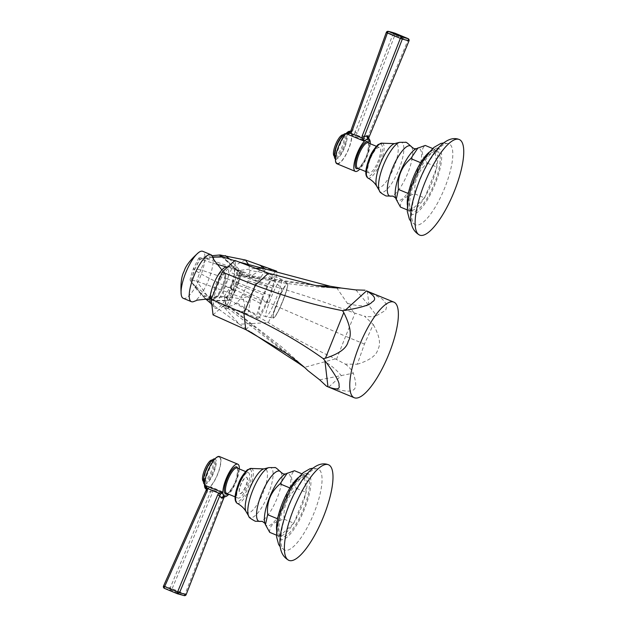 <?xml version="1.0" encoding="UTF-8"?>
<svg xmlns="http://www.w3.org/2000/svg" width="627" height="627" viewBox="0 0 627 627"><rect width="100%" height="100%" fill="white"/><g stroke="black" fill="none" stroke-linecap="round" stroke-linejoin="round"><path stroke-width="0.47" stroke-dasharray="3.13 2.35" d="M253.198 262.776L277.016 272.165C277.134 274.72 275.723 280.151 272.792 288.451L270.08 295.568L255.111 289.502L249.138 296.054L242.962 298.013L222.946 290.638L227.092 278.85L200.75 269.837L196.674 281.194L208.509 297.41L226.794 306.352L225.211 301.595L222.946 290.638L196.674 281.194L190.044 279.814L190.294 280.535L205.719 299.055L203.846 295.779L208.509 297.41L229.756 297.135L240.407 298.758L244.068 300.137L249.726 303.672L250.573 298.476L253.042 290.638L245.847 287.848L240.407 298.758L236.763 302.794L248.707 310.428L249.726 303.672M236.763 302.794L232.617 305.694L226.794 306.352L241.246 311.462C245.369 312.536 245.941 308.053 242.962 298.013M228.683 307.081L246.137 314.025L247.861 313.155L248.707 310.428L256.858 314.746L260.189 303.272L263.364 294.823L266.961 286.429L272.721 275.277L275.229 271.828M242.226 312.779L238.409 310.796M355.893 289.909L369.044 305.662L376.49 315.655C373.441 316.776 369.46 316.972 364.546 316.235L373.269 324.496L364.444 344.043L357.28 364.256L345.32 364.115L335.304 358.863C309.628 346.496 287.284 334.418 268.27 322.607L224.035 296.61L229.756 297.135L236.183 284.478L245.847 287.848L249.515 276.099L249.781 270.488L248.809 264.759M336.605 287.644L353.855 312.802C327.145 302.966 303.162 294.933 281.891 288.718C263.324 283.279 249.726 278.325 241.097 273.881L235.078 269.148L240.313 270.88L249.515 276.099L253.19 277.487L259.743 278.749L263.865 272.737L265.339 269.022M216.589 264.155L199.927 259.139L198.775 258.105L199.127 257.916L205.664 258.826L200.75 269.837L193.382 268.63C190.702 275.904 190.153 279.713 190.044 279.814M251.027 332.224L239.357 324.23L223.776 306.932L226.151 308.421L232.876 289.682L241.011 271.444L238.385 270.59L230.281 288.475L223.776 306.932C205.147 294.431 194.213 285.92 190.969 281.421L194.237 269.688L193.382 268.63L198.775 258.105M336.456 359.42L345.634 336.299L276.389 306.203L268.27 322.607L239.357 324.23L210.711 303.272M238.025 261.725L234.608 260.722M254.977 268.372L238.385 270.59L227.052 267.118M241.011 271.444L242.398 273.333L240.752 275.026L238.432 275.621L237.069 275.222L225.477 304.064L227.225 304.926L228.157 306.438L228.275 308.476L234.827 290.74L230.281 288.475C210.594 279.227 198.665 273.027 194.495 269.884L199.692 259.022L212.663 256.999M226.151 308.421L228.275 308.476M213.039 314.879L225.477 304.064M237.069 275.222L234.921 260.448M213.548 301.085A22.36 6.599 -67.5 0 1 220.712 279.086A22.36 6.599 -67.5 0 1 231.598 266.851A22.36 6.599 -67.5 0 1 234.412 274.242A22.36 6.599 -67.5 0 1 225.791 298.836A22.36 6.599 -67.5 0 1 214.63 307.747A22.36 6.599 -67.5 0 1 213.548 301.085M286.445 353.416L223.808 305.075M294.282 359.099L254.938 327.208L228.157 306.438M303.993 366.999L307.849 370.557M335.304 358.863L304.456 367.367M326.463 386.161L328.791 387.039C356.45 395.472 358.824 390.88 353.299 373.19L319.692 379.837M345.32 364.115C349.31 367.132 351.966 370.157 353.299 373.19M357.28 364.256C369.624 360.407 376.49 355.462 377.885 349.419C381.059 344.058 379.515 335.751 373.269 324.496M376.49 315.655L385.668 310.302L387.016 305.043L382.533 299.22L368.096 291.437M236.45 273.576L313.821 285.113M240.752 275.026L273.834 280.151L316.353 285.559M367.344 291.124L369.044 305.662C361.403 306.211 354.286 305.459 347.695 303.413M353.855 312.802L364.546 316.235M364.444 344.043L345.634 336.307L355.023 313.234M210.993 303.656A19.954 5.894 112.5 0 0 220.955 295.701A19.954 5.894 112.5 0 0 228.643 273.764A19.954 5.894 112.5 0 0 226.135 267.173M224.129 273.803A12.869 3.801 112.5 0 0 215.641 284.721A12.869 3.801 112.5 0 0 214.536 297.668A12.869 3.801 112.5 0 0 223.024 286.743A12.869 3.801 112.5 0 0 224.129 273.803M212.537 256.662A25.433 7.508 -67.5 0 1 208.086 281.068A25.433 7.508 -67.5 0 1 193.955 301.454M183.272 298.311A25.433 7.508 112.5 0 0 183.539 298.397A25.433 7.508 112.5 0 0 200.138 277.252A25.433 7.508 112.5 0 0 202.764 251.325M245.431 260.009L241.089 261.984L232.233 267.541L227.092 278.85L255.111 289.502L255.291 280.763L229.89 272.369M259.758 265.464C263.63 267.102 261.083 270.362 252.109 275.245L232.233 267.541C218.956 262.658 210.1 259.758 205.664 258.826L225.312 255.612M252.109 275.245L255.291 280.763L272.792 288.451M270.08 295.568L267.094 302.637C263.395 310.835 260.495 316.118 258.402 318.469L256.913 319.3L256.858 314.746M272.769 286.053A20.283 2.532 112.2 0 0 274.367 276.429A20.283 2.532 112.2 0 0 268.372 285.277A20.283 2.532 112.2 0 0 260.675 304.377A20.283 2.532 112.2 0 0 259.069 313.994A20.283 2.532 112.2 0 0 265.072 305.145A20.283 2.532 112.2 0 0 272.769 286.053M263.364 294.823L253.042 290.638L256.725 283.192L259.743 278.749M258.927 264.727L257.133 264.171M186.172 594.561L170.183 587.883L170.975 590.172A1.756 0.517 -67.5 0 0 172.159 588.628L212.671 492.187L213.055 490.048L211.064 490.087L211.221 487.046L228.165 494.076L224.905 495.839L224.2 494.672L228.165 494.076L225.305 496.678L224.066 496.545M212.671 492.187L210.664 491.427L211.064 490.087M206.424 488.825L206.495 489.342L206.087 488.989L211.221 487.046L213.055 490.048L224.2 494.672L223.079 496.388L224.137 496.952L224.905 495.839L224.184 496.945M163.545 586.065L170.183 587.883L210.664 491.427L207.466 492.234L206.189 490.204L163.545 586.073M184.307 595.65A1.756 1.756 0 0 1 184.267 595.642L183.915 595.54A1.756 0.517 -67.5 0 0 185.09 593.996L223.079 496.388M206.048 488.966A17.54 5.181 112.5 0 0 206.181 489.013A17.54 5.181 112.5 0 0 217.624 474.427A17.54 5.181 112.5 0 0 219.442 456.55M239.334 468.957A17.54 5.181 -67.5 0 1 228.831 494.272M164.431 588.377L164.47 588.392A85.311 3.049 21.9 0 1 170.975 590.172L183.915 595.54A85.335 3.049 21.9 0 1 177.41 593.761L177.37 593.745M248.323 472.695A13.7 4.044 -67.5 0 1 248.464 472.742A13.7 4.044 -67.5 0 1 247.046 486.717A13.7 4.044 -67.5 0 1 238.103 498.104A13.7 4.044 -67.5 0 1 237.962 498.057A13.7 4.044 -67.5 0 1 239.381 484.083A13.7 4.044 -67.5 0 1 248.323 472.695M239.945 493.527A8.77 2.586 112.5 0 0 245.666 486.238A8.77 2.586 112.5 0 0 246.576 477.296A8.77 2.586 112.5 0 0 246.482 477.265A8.77 2.586 112.5 0 0 240.76 484.561A8.77 2.586 112.5 0 0 239.851 493.496A8.77 2.586 112.5 0 0 239.945 493.527M240.141 493.614A8.77 2.586 112.5 0 0 245.862 486.317A8.77 2.586 112.5 0 0 246.764 477.382A8.77 2.586 112.5 0 0 246.677 477.351A8.77 2.586 112.5 0 0 240.956 484.64A8.77 2.586 112.5 0 0 240.047 493.582A8.77 2.586 112.5 0 0 240.141 493.614M269.712 532.354C269.273 525.794 274.085 521.405 284.164 519.203C283.036 506.749 287.166 496.474 296.555 488.386C290.607 480.313 289.917 474.42 294.494 470.712M301.924 473.793L304.166 474.725L306.227 492.399L296.555 488.386M284.164 519.203L293.836 523.216L279.383 536.367L279.289 535.544A32.494 9.593 112.5 0 0 279.328 535.56A32.494 9.593 112.5 0 0 279.666 535.677A32.494 9.593 112.5 0 0 280.057 535.756A32.494 9.593 112.5 0 0 293.162 523.835A32.494 9.593 112.5 0 0 294.416 521.782A32.494 9.593 112.5 0 0 305.647 493.833A32.494 9.593 112.5 0 0 306.133 491.576A32.494 9.593 112.5 0 0 304.26 475.548A32.494 9.593 112.5 0 0 304.228 475.54A32.494 9.593 112.5 0 0 303.891 475.423A32.494 9.593 112.5 0 0 303.492 475.337A32.494 9.593 112.5 0 0 298.554 477.366M306.289 476.418A32.494 9.593 -67.5 0 1 306.627 476.536A32.494 9.593 -67.5 0 1 303.264 509.657A32.494 9.593 -67.5 0 1 282.064 536.673A32.494 9.593 -67.5 0 1 281.727 536.555A32.494 9.593 -67.5 0 1 285.081 503.426A32.494 9.593 -67.5 0 1 306.289 476.418M276.46 535.16L279.383 536.367M293.836 523.216L306.227 492.399M276.617 530.246A32.494 9.593 112.5 0 0 279.289 535.544L277.424 519.524M290.387 487.265L304.166 474.725M277.902 517.259L289.133 489.319M317.795 468.902A43.851 12.948 112.5 0 0 289.165 505.393A43.851 12.948 112.5 0 0 284.666 550.075A43.851 12.948 112.5 0 0 285.105 550.224A43.851 12.948 -67.5 0 0 313.704 513.795A43.851 12.948 -67.5 0 0 318.273 469.067A43.851 12.948 -67.5 0 0 317.795 468.902M204.48 484.162A13.7 4.044 112.5 0 0 204.567 484.201A13.7 4.044 112.5 0 0 204.708 484.248A13.7 4.044 112.5 0 0 213.65 472.86A13.7 4.044 112.5 0 0 215.069 458.886A13.7 4.044 112.5 0 0 214.983 458.854M203.383 481.332A11.513 3.401 112.5 0 0 203.469 481.371A11.513 3.401 112.5 0 0 203.595 481.418A11.513 3.401 112.5 0 0 211.103 471.849A11.513 3.401 112.5 0 0 212.294 460.108A11.513 3.401 112.5 0 0 212.2 460.077M408.067 38.615A1.756 0.517 112.5 0 1 407.856 40.418L367.618 137.391L368.723 137.854M367.618 137.391L367.234 139.421L368.511 139.233L368.425 138.677M408.976 40.888L394.916 35.049L357.288 132.995L356.089 134.797L352.735 135.565L354.663 133.441L356.089 134.797L367.234 139.421L369.687 142.595L352.735 135.565L350.297 131.333L353.346 129.914L355.29 132.219L357.288 132.995M368.511 139.225L369.687 142.595L369.209 139.257L368.566 138.849M354.663 133.441L392.949 34.289L395.088 33.231M395.128 33.247A1.756 0.517 112.5 0 1 394.916 35.049L386.31 32.471L350.814 130.988L353.346 129.914M370.291 143.771A17.54 5.181 -67.5 0 1 359.788 169.078M336.95 163.765A17.54 5.181 112.5 0 0 337.13 163.827A17.54 5.181 112.5 0 0 348.549 149.32A17.54 5.181 112.5 0 0 350.438 131.38M335.437 158.976A13.7 4.044 112.5 0 0 335.516 159.015A13.7 4.044 112.5 0 0 335.664 159.062A13.7 4.044 112.5 0 0 344.599 147.666A13.7 4.044 112.5 0 0 346.018 133.7A13.7 4.044 112.5 0 0 345.932 133.669M334.332 156.139A11.513 3.401 112.5 0 0 334.426 156.186A11.513 3.401 112.5 0 0 334.544 156.225A11.513 3.401 112.5 0 0 342.052 146.655A11.513 3.401 112.5 0 0 343.243 134.923A11.513 3.401 112.5 0 0 343.149 134.891M379.272 147.502A13.7 4.044 112.5 0 0 370.33 158.897A13.7 4.044 112.5 0 0 368.911 172.872A13.7 4.044 112.5 0 0 369.052 172.919A13.7 4.044 112.5 0 0 377.995 161.523A13.7 4.044 112.5 0 0 379.413 147.557A13.7 4.044 112.5 0 0 379.272 147.502M400.473 207.09C400.026 200.522 404.846 196.141 414.925 193.939C413.789 181.477 417.919 171.21 427.316 163.114C421.368 155.041 420.678 149.155 425.255 145.448M432.677 148.528L434.926 149.461L436.988 167.127L427.316 163.114M414.925 193.939L424.597 197.952L410.144 211.103L410.05 210.28A32.494 9.593 112.5 0 0 410.082 210.288A32.494 9.593 112.5 0 0 410.419 210.406A32.494 9.593 112.5 0 0 410.818 210.484A32.494 9.593 112.5 0 0 423.923 198.563A32.494 9.593 112.5 0 0 425.177 196.51A32.494 9.593 112.5 0 0 436.408 168.569A32.494 9.593 112.5 0 0 436.886 166.304A32.494 9.593 112.5 0 0 435.02 150.284A32.494 9.593 112.5 0 0 434.981 150.268A32.494 9.593 112.5 0 0 434.644 150.151A32.494 9.593 112.5 0 0 434.252 150.072A32.494 9.593 112.5 0 0 429.307 152.102M437.043 151.146A32.494 9.593 -67.5 0 1 437.387 151.264A32.494 9.593 -67.5 0 1 434.025 184.393A32.494 9.593 -67.5 0 1 412.825 211.401A32.494 9.593 -67.5 0 1 412.48 211.283A32.494 9.593 -67.5 0 1 415.842 178.162A32.494 9.593 -67.5 0 1 437.043 151.146M407.221 209.888L410.144 211.103M424.597 197.952L436.988 167.127M407.37 204.982A32.494 9.593 112.5 0 0 410.05 210.28L408.177 194.252M421.148 161.993L434.926 149.461M408.663 191.987L419.894 164.047M448.556 143.638A43.851 12.948 112.5 0 0 419.925 180.121A43.851 12.948 112.5 0 0 415.427 224.803A43.851 12.948 112.5 0 0 415.866 224.952A43.851 12.948 -67.5 0 0 444.465 188.531A43.851 12.948 -67.5 0 0 449.034 143.802A43.851 12.948 -67.5 0 0 448.556 143.638M267.094 302.637L249.138 296.054L224.615 285.497M260.189 303.272L242.853 294.447M205.719 299.055C213.744 300.654 221.84 300.897 229.999 299.769L236.551 287.197L231.567 283.827L236.183 284.478L240.313 270.88L229.913 259.288M206.079 299.377C214.183 301.007 222.35 301.234 230.571 300.067L237.186 287.527L236.551 287.197L240.541 273.56L222.71 256.819M261.874 268.293L281.891 288.718L276.389 306.203L237.186 287.527L241.097 273.881L223.126 256.984M212.718 257.141L199.927 259.139L194.495 269.884L190.969 281.421L205.319 298.687L197.434 290.403L190.294 280.535M231.269 289.658C235.313 291.093 235.854 291.1 232.876 289.682M245.792 329.614L250.322 325.484L253.904 325.672L254.938 327.208M328.791 387.039L341.315 375.644C336.417 369.82 331.017 365.204 325.115 361.803M340.869 287.997C316.878 287.479 293.765 285.05 271.538 280.708L269.108 278.733L268.466 273.215M238.432 275.621L271.538 280.708L273.834 280.151M221.903 269.939L223.933 271.585C229.999 274.32 218.831 301.305 212.569 298.985A14.876 4.389 -67.5 0 0 222.005 286.837A14.876 4.389 -67.5 0 0 223.933 271.585A14.876 4.389 -67.5 0 0 223.486 271.366A14.876 4.389 112.5 0 0 214.387 282.315M213.423 284.65A14.876 4.389 112.5 0 0 212.404 298.946A14.876 4.389 -67.5 0 0 212.569 298.985L209.967 298.703M258.402 318.469L241.246 311.462M266.961 286.429L248.284 280.927M272.721 275.277L263.865 272.737L249.781 270.488M267.604 307.199A20.283 2.532 -67.8 0 1 275.3 288.106A20.283 2.532 -67.8 0 1 281.304 279.25A20.283 2.532 -67.8 0 1 279.697 288.875A20.283 2.532 -67.8 0 1 272 307.967A20.283 2.532 -67.8 0 1 266.005 316.815A20.283 2.532 -67.8 0 1 267.604 307.199M285.849 292.268A18.739 2.343 -67.8 0 1 273.333 318.101A18.739 2.343 -67.8 0 1 274.673 309.189A18.739 2.343 -67.8 0 1 281.993 291.14A18.739 2.343 -67.8 0 1 287.44 283.451A18.739 2.343 -67.8 0 1 285.849 292.268M275.034 309.111A18.34 2.289 112.2 0 0 275.77 315.679A18.34 2.289 112.2 0 0 285.967 292.543A18.34 2.289 112.2 0 0 285.238 285.975A18.34 2.289 112.2 0 0 275.034 309.111M207.466 492.234L206.267 489.044M237.711 468.283A14.578 4.303 -67.5 0 1 235.078 482.022A14.578 4.303 -67.5 0 1 227.209 493.598M237.124 468.04C238.103 466.457 237.931 469.662 236.598 477.664C233.949 487.79 226.269 495.424 226.668 493.371L226.621 493.355A13.7 4.044 112.5 0 0 226.77 493.402A13.7 4.044 112.5 0 0 235.611 482.249A13.7 4.044 112.5 0 0 237.265 468.103M236.888 501.694A17.485 5.165 -67.5 0 1 238.393 484.107A17.485 5.165 -67.5 0 1 249.922 469.262A17.485 5.165 -67.5 0 1 248.425 486.85A17.485 5.165 -67.5 0 1 236.888 501.694M237.155 503.277A18.841 5.565 112.5 0 0 237.484 503.41A18.841 5.565 112.5 0 0 249.836 487.602A18.841 5.565 112.5 0 0 251.646 468.502M246.082 511.64A23.701 6.999 112.5 0 0 247.508 512.823A23.701 6.999 112.5 0 0 263.144 492.712A23.701 6.999 112.5 0 0 265.182 468.871A23.701 6.999 112.5 0 0 263.818 468.894M268.936 467.585A26.953 7.955 -67.5 0 1 270.488 467.562A26.953 7.955 -67.5 0 1 268.176 494.664A26.953 7.955 -67.5 0 1 250.4 517.541A26.953 7.955 -67.5 0 1 248.77 516.193M280.943 472.288A27.118 8.01 -67.5 0 1 276.672 499.28A27.118 8.01 -67.5 0 1 260.581 521.366M264.978 523.38L264.978 523.365A28.113 8.3 112.5 0 0 267.118 525.732A28.113 8.3 112.5 0 0 285.661 501.874A28.113 8.3 112.5 0 0 288.075 473.597A28.113 8.3 112.5 0 0 285.465 473.988L285.465 473.988M307.465 473.487A35.653 10.526 112.5 0 0 283.953 503.747A35.653 10.526 112.5 0 0 280.888 539.596A35.653 10.526 112.5 0 0 304.401 509.343A35.653 10.526 112.5 0 0 307.465 473.487M219.05 456.997A16.992 5.016 -67.5 0 1 217.593 474.083A16.992 5.016 -67.5 0 1 206.385 488.504A16.992 5.016 -67.5 0 1 207.843 471.418A16.992 5.016 -67.5 0 1 219.05 456.997M205.201 483.033A12.391 3.66 112.5 0 0 213.368 472.515A12.391 3.66 112.5 0 0 214.434 460.061A12.391 3.66 112.5 0 0 206.267 470.571A12.391 3.66 112.5 0 0 205.201 483.033M209.826 462.938A11.513 3.401 -67.5 0 1 213.337 460.547A11.513 3.401 -67.5 0 1 213.454 460.594A11.513 3.401 -67.5 0 1 212.263 472.327A11.513 3.401 -67.5 0 1 204.755 481.897A11.513 3.401 -67.5 0 1 204.629 481.857A11.513 3.401 -67.5 0 1 203.728 477.633M368.66 143.089A14.578 4.303 -67.5 0 1 366.027 156.836A14.578 4.303 -67.5 0 1 358.158 168.404M337.334 163.318A16.992 5.016 -67.5 0 1 338.799 146.224A16.992 5.016 -67.5 0 1 350.007 131.803A16.992 5.016 -67.5 0 1 348.541 148.897A16.992 5.016 -67.5 0 1 337.334 163.318M345.383 134.868A12.391 3.66 112.5 0 0 337.216 145.386A12.391 3.66 112.5 0 0 336.15 157.839A12.391 3.66 112.5 0 0 344.325 147.329A12.391 3.66 112.5 0 0 345.383 134.868M340.774 137.744A11.513 3.401 -67.5 0 1 344.286 135.361A11.513 3.401 -67.5 0 1 344.403 135.401A11.513 3.401 -67.5 0 1 343.212 147.141A11.513 3.401 -67.5 0 1 335.704 156.711A11.513 3.401 -67.5 0 1 335.586 156.664A11.513 3.401 -67.5 0 1 334.677 152.439M368.073 142.854C369.052 141.263 368.88 144.476 367.547 152.479C364.906 162.597 357.218 170.238 357.625 168.177L357.57 168.161A13.7 4.044 112.5 0 0 357.719 168.216A13.7 4.044 112.5 0 0 366.56 157.056A13.7 4.044 112.5 0 0 368.214 142.917M367.641 176.43A17.485 5.165 -67.5 0 1 369.146 158.835A17.485 5.165 -67.5 0 1 380.683 143.998A17.485 5.165 -67.5 0 1 379.178 161.586A17.485 5.165 -67.5 0 1 367.641 176.43M367.908 178.013A18.841 5.565 112.5 0 0 368.237 178.139A18.841 5.565 112.5 0 0 380.589 162.33A18.841 5.565 112.5 0 0 382.399 143.23M376.835 186.376A23.701 6.999 112.5 0 0 378.269 187.559A23.701 6.999 112.5 0 0 393.897 167.44A23.701 6.999 112.5 0 0 395.935 143.607A23.701 6.999 112.5 0 0 394.571 143.63M399.697 142.313A26.953 7.955 -67.5 0 1 401.249 142.29A26.953 7.955 -67.5 0 1 398.929 169.4A26.953 7.955 -67.5 0 1 381.153 192.27A26.953 7.955 -67.5 0 1 379.531 190.921M411.696 147.024A27.118 8.01 -67.5 0 1 407.425 174.008A27.118 8.01 -67.5 0 1 391.334 196.102M395.739 198.108L395.731 198.101A28.113 8.3 112.5 0 0 397.871 200.468A28.113 8.3 112.5 0 0 416.414 176.602A28.113 8.3 112.5 0 0 418.828 148.325A28.113 8.3 112.5 0 0 416.218 148.717L416.218 148.717M438.218 148.223A35.653 10.526 112.5 0 0 414.706 178.476A35.653 10.526 112.5 0 0 411.641 214.332A35.653 10.526 112.5 0 0 435.154 184.072A35.653 10.526 112.5 0 0 438.218 148.223M224.035 296.61C228.267 290.505 230.775 286.241 231.567 283.827C234.6 275.002 234.075 273.803 235.078 269.148M235.556 269.963C231.7 265.738 223.941 258.528 219.748 255.424M212.044 255.691L199.127 257.916M203.846 295.779C212.882 296.696 212.733 296.728 224.427 296.516M306.987 369.656L282.448 347.546L227.225 304.926M242.398 273.333L234.827 290.74M227.625 267.086L231.598 266.851M211.84 304.604L214.63 307.747M243.025 313.132L256.913 319.3M274.367 276.429L281.304 279.25L287.44 283.451C287.017 284.047 289.219 281.014 285.983 292.511C282.409 303.053 278.772 311.11 275.088 316.666L273.333 318.101L266.005 316.815L259.069 313.994M224.834 495.918L224.043 496.553M245.557 471.535L248.464 472.742M235.054 496.85L237.962 498.057M304.228 475.54L306.627 476.536M279.328 535.56L281.727 536.555M284.666 550.075L280.253 546.869M312.889 468.204L318.273 469.067M204.567 484.201L205.303 484.804C201.196 487.038 214.7 454.504 216.017 458.988L215.069 458.886M212.294 460.108L213.431 460.586C213.964 458.823 207.365 465.273 205.154 473.84C204.057 480.603 203.885 483.276 204.629 481.857L203.469 481.371M350.556 131.419L350.132 132.054M335.516 159.015L336.252 159.619C332.145 161.852 345.657 129.311 346.966 133.794L346.018 133.7M334.426 156.186L335.586 156.664C334.834 158.09 335.014 155.418 336.103 148.646C338.314 140.087 344.921 133.629 344.38 135.393L343.243 134.923M365.815 171.586L368.911 172.872M434.981 150.268L437.387 151.264M410.082 210.288L412.48 211.283M415.427 224.803L411.006 221.597M443.642 142.94L449.034 143.802M376.318 146.271L379.413 147.557"/><path stroke-width="0.94" d="M234.608 260.722L223.126 256.984L219.748 255.424L220.038 254.962L245.431 260.009L276.554 271.123L277.024 272.306M205.319 298.687L210.711 303.272M316.353 285.559L330.045 286.21L238.025 261.725M227.052 267.118L216.589 264.155M330.045 286.21L341.033 287.997C335.367 288.161 326.299 287.197 313.821 285.113L268.466 273.215L234.921 260.448L222.162 272.055L255.244 285.246C285.261 296.696 314.362 305.177 342.546 310.678L343.768 312.583C350.501 325.907 351.982 335.476 348.204 341.292C346.88 348.165 339.293 353.808 325.421 358.213L323.258 358.652C299.635 341.809 273.192 326.738 243.903 313.445L211.221 299.275L222.162 272.055M211.221 299.275L213.039 314.879L245.792 329.614L286.445 353.416C296.767 360.784 303.907 366.497 307.849 370.557L319.692 379.837L326.463 386.161L327.96 386.82C336.597 389.994 340.265 389.485 338.956 385.291C339.936 382.682 335.249 374.468 324.904 360.65L327.96 386.82L354.239 397.722A51.743 15.275 -67.5 0 1 359.224 345.869A51.743 15.275 -67.5 0 1 393.897 302.136A51.743 15.275 -67.5 0 1 388.905 353.989A51.743 15.275 -67.5 0 1 354.239 397.722M304.456 367.367L298.867 363.441L294.282 359.099M298.867 363.441L251.027 332.224M323.258 358.652L324.904 360.65M393.897 302.136L366.513 290.897C375.001 295.779 376.819 299.518 371.96 302.096C370.165 304.887 361.223 307.645 345.116 310.373L342.546 310.678M340.869 287.997L355.893 289.909L365.039 290.207M227.625 267.086L226.135 267.173A19.954 5.894 112.5 0 0 216.425 278.082A19.954 5.894 112.5 0 0 210.029 297.707A19.954 5.894 112.5 0 0 210.993 303.656L211.84 304.604M209.967 298.703L197.45 300.121L193.955 301.454A25.433 7.508 -67.5 0 1 191.666 301.767A25.433 7.508 -67.5 0 1 191.4 301.681A25.433 7.508 -67.5 0 1 194.033 275.755A25.433 7.508 -67.5 0 1 210.625 254.609A25.433 7.508 -67.5 0 1 210.891 254.695A25.433 7.508 -67.5 0 1 212.537 256.662L214.066 260.087L221.903 269.939M210.891 254.695L202.764 251.325A25.433 7.508 112.5 0 0 202.505 251.239A25.433 7.508 112.5 0 0 198.688 252.477A25.433 7.508 112.5 0 0 186.086 271.938A25.433 7.508 112.5 0 0 181.211 294.612A25.433 7.508 112.5 0 0 183.272 298.311L191.4 301.681M275.229 271.828L276.554 271.123M248.927 265.143L245.431 260.009M265.339 269.218L260.056 265.111M206.189 490.204L206.424 488.825L207.702 488.582L205.295 485.423L206.424 488.817L206.189 490.204L207.271 490.706L164.642 586.574A1.756 0.517 112.5 0 0 164.454 588.385L163.545 586.065L179.534 592.742L177.41 593.761A1.756 0.517 112.5 0 0 177.41 593.761A1.756 0.517 112.5 0 1 177.582 591.943L217.679 494.907L219.662 495.73L221.566 498.01L224.16 496.905M207.271 490.706L207.702 488.582L218.847 493.206L220.281 494.578L222.24 492.454L205.295 485.423L206.267 489.044M217.679 494.907L218.847 493.206L222.24 492.454L223.941 496.302A17.54 5.181 -67.5 0 1 226.527 477.899A17.54 5.181 -67.5 0 1 237.641 464.113A17.54 5.181 -67.5 0 1 237.821 464.176A17.54 5.181 -67.5 0 1 239.334 468.957M222.358 498.034L224.137 496.952L186.172 594.561L179.534 592.742L220.281 494.578M220.845 497.619L223.941 496.302L224.56 496.639L223.941 496.302M237.821 464.176L219.442 456.55A17.54 5.181 112.5 0 0 219.254 456.487A17.54 5.181 112.5 0 0 207.811 471.065A17.54 5.181 112.5 0 0 206.001 488.95L206.495 489.342M228.831 494.272A17.54 5.181 -67.5 0 1 225.305 496.678L221.566 498.01M184.307 595.65A1.756 1.756 0 0 0 186.203 594.553L183.915 595.54M184.267 595.642L177.41 593.761A1.756 1.756 0 0 0 177.535 593.808M177.394 593.753L164.454 588.385A1.756 0.517 112.5 0 0 164.47 588.392L177.37 593.745M264.978 523.38L262.423 521.452L260.581 521.366A27.118 8.01 -67.5 0 1 259.163 521.358A27.118 8.01 112.5 0 1 261.498 494.084A27.118 8.01 112.5 0 1 279.383 471.065A27.118 8.01 -67.5 0 1 280.943 472.288L283.365 473.973L285.473 473.981L294.494 470.712L301.924 473.793M287.276 473.134L280.042 483.864C270.652 491.952 266.522 502.227 267.651 514.689L265.448 524.697L269.712 532.354L276.46 535.16M267.651 514.689L277.322 518.701L277.424 519.524A32.494 9.593 112.5 0 0 276.617 530.246M298.554 477.366A32.494 9.593 112.5 0 0 290.387 487.265A32.494 9.593 112.5 0 0 289.133 489.319A32.494 9.593 112.5 0 0 277.902 517.259A32.494 9.593 112.5 0 0 277.424 519.524M280.042 483.864L289.713 487.877L290.387 487.265M289.713 487.877L289.133 489.319M277.902 517.259L277.322 518.701M327.976 464.583A51.743 15.275 -67.5 0 1 328.517 464.772A51.743 15.275 -67.5 0 1 323.164 517.526A51.743 15.275 -67.5 0 1 289.4 560.538A51.743 15.275 -67.5 0 1 288.859 560.358A51.743 15.275 -67.5 0 1 294.212 507.604A51.743 15.275 -67.5 0 1 327.976 464.583M214.983 458.854A13.7 4.044 112.5 0 0 214.928 458.839A13.7 4.044 112.5 0 0 206.04 470.085A13.7 4.044 112.5 0 0 204.48 484.162M212.2 460.077A11.513 3.401 112.5 0 0 212.177 460.069A11.513 3.401 112.5 0 0 204.731 469.474A11.513 3.401 112.5 0 0 203.383 481.332M350.438 131.38A17.54 5.181 112.5 0 0 350.391 131.356L346.809 133.943L350.736 133.332L351.888 131.513L387.408 32.996L386.31 32.471L388.583 31.452A1.756 0.517 -67.5 0 0 387.408 32.996L400.347 38.365A1.756 0.517 -67.5 0 1 401.523 36.821L402.338 39.07L400.347 38.365L362.218 135.918L361.881 137.956L363.762 140.981L363.879 137.909L361.881 137.956L350.736 133.332L350.023 132.172L346.809 133.943L363.762 140.981L367.845 138.888L369.209 139.257A17.54 5.181 -67.5 0 1 370.291 143.771M363.879 137.909L364.248 136.631L362.218 135.918M364.248 136.631L402.338 39.07L408.976 40.888L368.723 137.854L368.049 136.177L369.209 139.257L367.398 135.808L364.248 136.631M368.723 137.854L408.992 40.896A1.756 1.756 0 0 0 408.044 38.608A1.756 0.517 112.5 0 0 408.044 38.608A1.756 0.517 112.5 0 0 408.028 38.6L394.963 33.184L388.238 31.35L401.523 36.821A85.335 3.049 -158.1 0 0 408.028 38.6L408.976 40.888M368.794 138.998L368.425 138.677L368.511 139.233M394.83 33.153L394.963 33.184A1.756 1.756 0 0 1 395.112 33.239A1.756 0.517 112.5 0 0 395.112 33.239A1.756 0.517 112.5 0 0 395.088 33.231A85.311 3.049 -158.1 0 0 388.583 31.452M351.888 131.513L350.814 130.988L350.023 132.172L350.814 130.988M366.536 135.761L367.845 138.888A17.54 5.181 -67.5 0 0 356.708 154.61A17.54 5.181 -67.5 0 0 355.329 171.39A17.54 5.181 -67.5 0 0 355.517 171.453A17.54 5.181 -67.5 0 0 359.788 169.078M350.391 131.356A17.54 5.181 112.5 0 0 350.211 131.294A17.54 5.181 112.5 0 0 338.76 145.879A17.54 5.181 112.5 0 0 336.95 163.765L355.329 171.39M345.932 133.669A13.7 4.044 112.5 0 0 345.877 133.653A13.7 4.044 112.5 0 0 336.997 144.9A13.7 4.044 112.5 0 0 335.437 158.976M343.149 134.891A11.513 3.401 112.5 0 0 343.126 134.883A11.513 3.401 112.5 0 0 335.68 144.288A11.513 3.401 112.5 0 0 334.332 156.139M418.037 147.862L410.803 158.6C401.405 166.688 397.275 176.963 398.411 189.417L396.209 199.425L395.731 198.101A28.113 8.3 112.5 0 1 400.684 171.218A28.113 8.3 112.5 0 1 416.218 148.717L425.255 145.448L432.677 148.528M396.209 199.425L400.473 207.09L407.221 209.888M398.411 189.417L408.083 193.429L408.177 194.252A32.494 9.593 112.5 0 0 407.37 204.982M429.307 152.102A32.494 9.593 112.5 0 0 421.148 161.993A32.494 9.593 112.5 0 0 419.894 164.047A32.494 9.593 112.5 0 0 408.663 191.987A32.494 9.593 112.5 0 0 408.177 194.252M410.803 158.6L420.474 162.605L421.148 161.993M420.474 162.605L419.894 164.047M408.663 191.987L408.083 193.429M458.729 139.319A51.743 15.275 -67.5 0 1 459.27 139.507A51.743 15.275 -67.5 0 1 453.924 192.254A51.743 15.275 -67.5 0 1 420.161 235.274A51.743 15.275 -67.5 0 1 419.612 235.086A51.743 15.275 -67.5 0 1 424.965 182.339A51.743 15.275 -67.5 0 1 458.729 139.319M229.913 259.288L225.312 255.612M222.71 256.819L212.663 256.999M223.126 256.984L212.718 257.141M261.874 268.293L254.977 268.372M268.466 273.215L255.244 285.246L243.903 313.445L245.792 329.614M343.768 312.583L325.421 358.213M366.513 290.897L345.116 310.373M214.387 282.315A14.876 4.389 112.5 0 0 213.423 284.65M224.356 496.568L186.188 594.529M227.209 493.598A14.578 4.303 -67.5 0 1 225.665 493.896A14.578 4.303 -67.5 0 1 226.919 479.232A14.578 4.303 -67.5 0 1 236.536 466.856A14.578 4.303 -67.5 0 1 237.711 468.283M237.265 468.103A13.7 4.044 112.5 0 0 237.124 468.04A13.7 4.044 112.5 0 0 236.982 467.993A13.7 4.044 112.5 0 0 228.04 479.381A13.7 4.044 112.5 0 0 226.621 493.355L235.054 496.85M251.529 468.463A18.841 5.565 112.5 0 0 239.326 483.903A18.841 5.565 112.5 0 0 237.155 503.277C233.965 501.051 234.42 494.507 238.511 483.644C240.227 478.722 243.198 474.09 247.422 469.733L251.592 468.479A18.841 5.565 112.5 0 0 251.529 468.463M251.646 468.502A18.841 5.565 112.5 0 0 251.592 468.479L263.818 468.894A23.701 6.999 112.5 0 0 249.883 488.167A23.701 6.999 112.5 0 0 246.082 511.64L248.77 516.193A26.953 7.955 -67.5 0 1 253.096 489.499A26.953 7.955 -67.5 0 1 268.936 467.585L263.818 468.894M285.465 473.988A28.113 8.3 112.5 0 0 269.931 496.482A28.113 8.3 112.5 0 0 264.978 523.365L265.448 524.697M203.728 477.633A11.513 3.401 -67.5 0 1 209.826 462.938M368.049 136.177L367.398 135.808M388.238 31.35A1.756 1.756 0 0 0 386.287 32.479L386.31 32.471M350.877 131.427L350.297 131.333M358.158 168.404A14.578 4.303 -67.5 0 1 356.614 168.702A14.578 4.303 -67.5 0 1 357.868 154.038A14.578 4.303 -67.5 0 1 367.485 141.671A14.578 4.303 -67.5 0 1 368.66 143.089M334.677 152.439A11.513 3.401 -67.5 0 1 340.774 137.744M368.214 142.917A13.7 4.044 112.5 0 0 368.073 142.854A13.7 4.044 112.5 0 0 367.931 142.799A13.7 4.044 112.5 0 0 358.989 154.195A13.7 4.044 112.5 0 0 357.57 168.161L365.815 171.586M382.29 143.191A18.841 5.565 112.5 0 0 370.079 158.631A18.841 5.565 112.5 0 0 367.908 178.013C364.726 175.779 365.18 169.235 369.272 158.372C370.98 153.45 373.951 148.818 378.175 144.469L382.345 143.215A18.841 5.565 112.5 0 0 382.29 143.191M382.399 143.23A18.841 5.565 112.5 0 0 382.345 143.215L394.571 143.63A23.701 6.999 112.5 0 0 380.636 162.895A23.701 6.999 112.5 0 0 376.835 186.376L379.531 190.921A26.953 7.955 -67.5 0 1 383.849 164.235A26.953 7.955 -67.5 0 1 399.697 142.313L394.571 143.63M395.739 198.108L393.176 196.18L391.334 196.102A27.118 8.01 -67.5 0 1 389.923 196.094A27.118 8.01 112.5 0 1 392.251 168.812A27.118 8.01 112.5 0 1 410.144 145.793A27.118 8.01 -67.5 0 1 411.696 147.024C407.84 143.238 405.74 141.678 405.403 142.337L399.697 142.313M220.038 254.962L212.044 255.691M205.076 298.468L205.907 299.22M198.688 252.477C190.545 259.547 185.686 265.801 184.119 271.248C181.415 276.233 180.451 284.023 181.211 294.612M164.454 588.385A1.756 1.756 0 0 1 163.522 586.057L206.15 490.189M237.124 468.04L245.557 471.535M237.155 503.277C241.144 505.472 244.122 508.262 246.082 511.64M268.936 467.585L274.65 467.601C274.987 466.95 277.087 468.51 280.943 472.288M260.581 521.366L255.291 521.249C250.682 518.803 248.504 517.118 248.77 516.193M280.253 546.869L278.631 544.495L276.546 536.688L276.828 528.193L280.089 513.529L284.102 502.415L291.194 488.01L297.331 478.871L303.178 472.672L309.934 468.777L312.889 468.204M288.859 560.358C274.093 552.246 279.995 528.757 289.118 504.774C299.197 480.768 313.429 460.727 327.082 464.278L328.517 464.772M408.044 38.608L395.112 33.239M386.287 32.479L350.767 130.996M367.908 178.013C371.905 180.208 374.875 182.998 376.835 186.376M391.334 196.102L386.052 195.977C381.435 193.531 379.264 191.846 379.531 190.921M411.696 147.024L414.126 148.709L416.234 148.717M411.006 221.597L409.392 219.231L407.299 211.424L407.589 202.929L410.85 188.257L414.855 177.151L421.947 162.746L428.092 153.599L433.931 147.408L440.695 143.505L443.642 142.94M419.612 235.086C404.854 226.982 410.748 203.485 419.878 179.51C429.95 155.496 444.182 135.456 457.835 139.014L459.27 139.507M368.073 142.854L376.318 146.271"/></g></svg>
